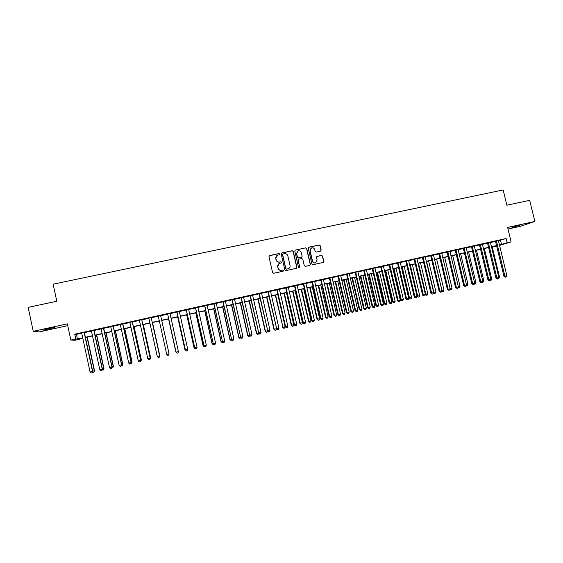 <?xml version="1.0" encoding="UTF-8"?>
<svg xmlns="http://www.w3.org/2000/svg" width="563" height="563" viewBox="0 0 563 563"><rect width="100%" height="100%" fill="white"/><g stroke="black" fill="none" stroke-linecap="round" stroke-linejoin="round"><path stroke-width="0.84" d="M279.727 254.04L278.974 253.547L269.635 255.539L268.959 256.615L272.591 272.569L273.674 273.266L283.006 271.232L283.485 270.479L282.725 269.994L281.521 270.254C279.776 270.458 278.629 269.712 278.066 268.03L277.763 266.707C277.531 265.18 278.101 264.075 279.466 263.407L281.233 262.977L281.606 262.252L280.846 261.767L279.642 262.027C277.904 262.224 276.75 261.478 276.187 259.803L275.884 258.473C275.652 256.974 276.208 255.891 277.538 255.208L279.368 254.75L279.727 254.04M279.445 254.708L279.593 254.145L278.84 253.653L269.177 255.799M283.14 271.19L283.344 270.564L282.591 270.085L281.521 270.254M281.289 262.949L281.472 262.351L280.719 261.865L279.642 262.027M519.846 225.313L512.013 227.508L519.846 225.313M48.038 328.722L42.999 330.214L54.9 327.483L48.038 328.722M320.537 251.154L321.191 250.092L320.171 245.679L319.108 244.982L308.791 247.199L308.278 248.22L311.909 264.019L312.979 264.709L323.261 262.457L323.809 261.429L322.578 256.088L321.515 255.398L317.039 256.376L316.505 257.397L317.117 260.05L315.66 262.808C314.105 263.174 313.049 262.583 312.5 261.056L310.107 250.655L311.487 247.938C313.07 247.523 314.147 248.1 314.724 249.669L315.125 251.394L316.188 252.09L320.537 251.154M498.452 240.746L506.081 238.536L507.115 242.808L511.12 241.914L499.571 245.384M79.665 338.778L79.756 339.215L75.041 340.263L70.825 340.045L67.349 323.852L33.245 331.325L28.15 307.37L56.8 301.261L53.133 284.174L503.16 189.949L506.862 205.214L529.699 200.344L534.85 221.456L507.615 227.424L511.12 241.914M70.825 340.045L82.719 337.877M506.081 238.536L74.738 334.183L75.759 338.947M293.267 251.422L292.19 250.732L281.887 252.928L281.211 253.997L284.843 269.902L285.92 270.599L296.349 268.319L296.898 267.284L293.267 251.422L292.042 250.838L281.451 253.16M295.455 250.035L305.695 247.847L306.765 248.543L310.396 264.35L309.847 265.377L305.357 266.369L304.287 265.673L302.81 259.254L301.74 258.558L298.833 259.184L298.165 260.254L299.699 266.953L299.319 267.678L298.481 267.214L294.787 251.098L295.301 250.078L305.695 247.847M508.002 229.028L520.458 226.298L534.85 221.456M33.245 331.325L39.143 331.924L67.736 325.653M84.344 332.43L81.677 333.022M94.021 330.284L91.396 330.861M103.662 328.145L101.073 328.715M113.254 326.012L110.707 326.582M122.811 323.894L120.306 324.45M132.319 321.783L129.856 322.332M141.792 319.685L139.364 320.22M151.222 317.595L148.829 318.123M160.61 315.512L158.259 316.033M169.984 313.429L167.626 313.957M179.323 311.36L176.944 311.888M188.612 309.298L186.219 309.826M197.866 307.243L195.46 307.778M207.085 305.202L204.65 305.737M216.262 303.168L213.813 303.71M225.397 301.142L222.934 301.684M234.489 299.122L232.012 299.671M243.554 297.109L241.055 297.665M252.569 295.111L250.056 295.666M261.549 293.119L259.022 293.682M270.493 291.134L267.953 291.697M279.403 289.157L276.841 289.727M288.27 287.193L285.694 287.763M297.095 285.23L294.505 285.807M305.892 283.28L303.281 283.858M314.647 281.338L312.029 281.922M323.366 279.403L320.727 279.994M332.05 277.482L329.397 278.066M340.699 275.56L338.032 276.151M349.313 273.653L346.625 274.244M357.885 271.746L355.19 272.344M366.429 269.853L363.712 270.458M374.93 267.967L372.206 268.572M383.403 266.088L380.658 266.693M391.834 264.216L389.082 264.828M400.237 262.351L397.471 262.97M408.604 260.5L405.817 261.112M416.93 258.649L414.136 259.269M425.227 256.812L422.419 257.432M433.496 254.976L430.674 255.602M441.723 253.153L438.887 253.779M449.921 251.33L447.071 251.964M458.085 249.522L455.221 250.155M466.213 247.72L463.342 248.353M474.313 245.918L471.428 246.559M482.378 244.131L479.479 244.778M490.408 242.35L487.502 242.998M74.738 334.183L76.42 334.38L81.712 333.205M84.387 332.613L91.438 331.051M94.063 330.467L101.115 328.905M103.705 328.328L110.749 326.765M113.297 326.202L120.341 324.64M122.854 324.084L129.891 322.522M132.361 321.973L139.406 320.41M141.834 319.868L148.871 318.306M151.264 317.778L158.302 316.216M160.652 315.695L167.661 314.14M170.026 313.612L176.979 312.071M179.358 311.543L186.262 310.009M188.654 309.481L195.495 307.961M197.909 307.426L204.693 305.92M207.128 305.385L213.856 303.893M216.298 303.344L222.969 301.867M225.439 301.318L232.055 299.854M234.532 299.305L241.098 297.848M243.589 297.292L250.099 295.849M252.611 295.293L259.064 293.858M261.591 293.295L267.988 291.88M270.536 291.317L276.876 289.903M279.438 289.34L285.73 287.939M288.312 287.369L294.548 285.983M297.137 285.413L303.323 284.041M305.934 283.463L312.064 282.098M314.689 281.514L320.769 280.17M323.408 279.586L329.439 278.242M332.093 277.658L338.074 276.327M340.742 275.736L346.667 274.42M349.349 273.829L355.232 272.52M357.927 271.922L363.754 270.634M366.464 270.029L372.249 268.748M374.972 268.143L380.701 266.869M383.438 266.264L389.124 265.004M391.876 264.392L397.506 263.139M400.279 262.527L405.86 261.288M408.639 260.669L414.178 259.444M416.972 258.825L422.461 257.608M425.269 256.981L430.716 255.778M433.538 255.152L438.929 253.948M441.765 253.322L447.113 252.133M449.964 251.506L455.263 250.331M458.127 249.691L463.384 248.529M466.255 247.889L471.47 246.735M474.356 246.094L479.521 244.947M482.421 244.3L487.544 243.167M490.45 242.519L495.531 241.393M498.41 240.577L495.489 241.224M496.686 246.179L493.695 246.847L496.629 245.961M493.603 246.453L493.695 246.847M499.465 244.947L507.115 242.808M85.393 337.279L92.445 335.71M95.07 335.119L102.121 333.549M104.711 332.972L111.756 331.403M114.303 330.833L121.355 329.264M123.86 328.701L130.905 327.131M133.368 326.582L140.412 325.013M142.84 324.471L149.885 322.902M152.27 322.367L159.308 320.797M161.658 320.277L168.675 318.707M171.032 318.179L177.992 316.631M180.371 316.103L187.268 314.562M189.668 314.027L196.508 312.5M198.922 311.965L205.706 310.452M208.134 309.91L214.862 308.411M217.311 307.862L223.983 306.378M226.446 305.829L233.068 304.351M235.545 303.795L242.104 302.338M244.602 301.775L251.112 300.325M253.624 299.769L260.078 298.327M262.604 297.764L269.001 296.335M271.549 295.772L277.89 294.358M280.451 293.787L286.743 292.38M289.319 291.81L295.561 290.417M298.151 289.839L304.337 288.46M306.948 287.876L313.077 286.511M315.702 285.927L321.783 284.568M324.422 283.977L330.453 282.633M333.106 282.042L339.088 280.712M341.755 280.114L347.681 278.791M350.362 278.192L356.245 276.883M358.941 276.285L364.768 274.983M367.484 274.378L373.262 273.09M375.985 272.485L381.714 271.204M384.459 270.592L390.138 269.325M392.89 268.713L398.527 267.453M401.292 266.841L406.873 265.595M409.66 264.976L415.191 263.737M417.985 263.118L423.475 261.894M426.282 261.267L431.73 260.05M434.552 259.423L439.942 258.22M442.778 257.587L448.127 256.397M450.977 255.764L456.276 254.575M459.141 253.941L464.398 252.766M467.269 252.125L472.484 250.964M475.369 250.324L480.535 249.17M483.434 248.522L488.557 247.382M491.464 246.735L496.545 245.602M82.768 338.082L78.18 339.109L79.756 339.215M496.587 245.785L491.513 246.918M488.6 247.572L483.476 248.712M480.584 249.36L475.411 250.514M472.526 251.154L467.318 252.315M464.44 252.956L459.183 254.131M456.326 254.765L451.019 255.954M448.176 256.587L442.828 257.777M439.992 258.41L434.594 259.613M431.772 260.247L426.332 261.457M423.524 262.084L418.035 263.308M415.241 263.934L409.702 265.166M406.922 265.785L401.335 267.031M398.569 267.65L392.939 268.903M390.18 269.522L384.501 270.789M381.763 271.401L376.035 272.675M373.304 273.287L367.526 274.575M364.817 275.18L358.99 276.475M356.288 277.08L350.411 278.389M347.73 278.988L341.797 280.311M339.13 280.909L333.155 282.239M330.502 282.83L324.471 284.174M321.832 284.765L315.752 286.124M313.127 286.708L306.99 288.073M304.386 288.657L298.2 290.036M295.603 290.614L289.368 292.007M286.792 292.577L280.501 293.985M277.939 294.555L271.591 295.969M269.051 296.539L262.654 297.961M260.12 298.531L253.667 299.966M251.154 300.529L244.652 301.979M242.153 302.535L235.587 303.999M233.11 304.555L226.495 306.026M224.032 306.575L217.36 308.067M214.911 308.608L208.183 310.114M205.748 310.656L198.964 312.169M196.55 312.704L189.71 314.231M187.317 314.766L180.413 316.307M178.035 316.835L171.082 318.391M168.717 318.911L161.708 320.481L169.006 353.557L161.715 320.474M159.357 321.001L152.32 322.571M149.927 323.106L142.889 324.675M140.461 325.217L133.417 326.786M130.947 327.335L123.902 328.912M121.397 329.468L114.352 331.037M111.805 331.607L104.753 333.183M102.17 333.76L95.119 335.33M92.487 335.914L85.435 337.49M76.42 334.38L77.427 339.06M500.528 240.281L501.542 244.483M276.785 255.672L275.884 258.473M279.508 262.126C277.77 262.323 276.623 261.577 276.06 259.902L275.757 258.572M278.791 263.794L277.763 266.707M281.387 270.346C279.649 270.543 278.495 269.804 277.932 268.122L277.629 266.799M296.412 268.291L296.75 267.376L293.119 251.534M283.133 253.955L282.661 254.708L285.849 268.664L286.602 269.149L288.27 268.755C289.671 268.094 290.255 266.989 290.022 265.44L287.841 255.912C287.278 254.237 286.131 253.498 284.399 253.688L283.133 253.955M282.816 254.131L282.661 254.708M288.706 268.551L286.461 269.241L285.708 268.755L282.527 254.814M309.889 265.363L310.234 264.441L306.603 248.656L305.533 247.959M298.467 259.367L298.01 260.352L299.699 266.953M299.333 267.671L299.544 267.045M301.282 252.59C300.705 251.014 299.615 250.436 298.017 250.859L296.638 253.589L297.475 257.263L298.552 257.953L301.599 257.284L302.127 256.264L301.282 252.59M297.468 251.182L296.638 253.589M301.669 257.256L298.397 258.058L297.327 257.361L296.483 253.695M310.987 248.22L310.107 250.655M315.892 262.71L315.484 262.907C313.936 263.266 312.88 262.682 312.331 261.148L309.939 250.767M323.275 262.457L323.626 261.528L322.395 256.193L321.339 255.503L316.828 256.496M320.713 251.091L321.016 250.204L319.995 245.792L318.94 245.102L308.545 247.354M92.712 371.193L94.521 370.743L87.258 337.082M94.521 370.743L93.915 372.164L94.31 370.82L87.033 337.131M93.915 372.164L92.972 372.382L92.529 371.953M84.091 332.388L92.522 371.453L90.087 372.009L81.656 332.93M84.323 332.339L92.747 371.369L92.121 372.826L91.15 373.051L90.087 372.009M92.747 371.369L92.121 372.826M102.396 368.955L103.972 368.561L96.702 334.978M103.972 368.561L103.395 369.968L103.782 368.631L96.505 335.02M103.395 369.968L102.149 369.898M112.037 366.724L113.381 366.386L106.111 332.881M113.381 366.386L112.825 367.787L113.226 366.45L105.943 332.916M112.825 367.787L111.727 367.85M121.629 364.507L122.755 364.219L115.478 330.791M122.755 364.219L122.213 365.612L122.621 364.275L115.338 330.819M122.213 365.612L121.27 365.823M131.186 362.298L132.08 362.065L124.803 328.708M132.08 362.065L131.566 363.452L131.974 362.115L124.69 328.736M131.566 363.452L130.834 363.621M93.803 330.235L102.234 369.201L99.806 369.764L91.375 330.77M94.007 330.192L102.431 369.131L101.833 370.574L100.861 370.799L99.806 369.764M102.431 369.131L101.833 370.574M103.465 328.088L111.903 366.97L109.489 367.526L101.051 328.623M103.641 328.053L112.072 366.9L111.495 368.343L110.531 368.561L109.489 367.526M112.072 366.9L111.495 368.343M113.093 325.956L121.531 364.747L119.131 365.303L110.693 326.491M113.233 325.928L121.671 364.683L121.122 366.112L120.158 366.337L119.131 365.303M121.671 364.683L121.122 366.112M122.678 323.831L131.116 362.53L128.723 363.079L120.285 324.358M122.79 323.802L131.228 362.473L130.7 363.895L129.743 364.12L128.723 363.079M131.228 362.473L130.7 363.895M140.701 360.102L141.369 359.919L134.085 326.639M141.369 359.919L140.877 361.298L141.292 359.961L134.008 326.653M140.877 361.298L140.356 361.418M132.214 321.712L140.666 360.32L138.28 360.876L129.835 322.24M132.305 321.698L140.743 360.278L140.236 361.685L139.286 361.91L138.28 360.876M140.743 360.278L140.236 361.685M150.18 357.913L150.624 357.779L143.333 324.577M150.624 357.779L150.152 359.152L150.574 357.822L143.284 324.591M141.714 319.608L150.166 358.124L147.795 358.673L139.343 320.136M141.77 319.594L150.215 358.089L149.737 359.49L148.787 359.708L147.795 358.673M150.215 358.089L149.737 359.49M159.611 355.732L152.545 322.522M159.829 355.654L159.385 357.012L159.808 355.682L152.517 322.529M151.173 317.511L159.625 355.943L157.267 356.485L148.815 318.032M151.201 317.504L159.646 355.907L159.188 357.301L158.245 357.519L157.267 356.485M159.202 357.287L159.646 355.907M166.69 354.303L167.661 355.344L168.604 355.126L169.048 353.761L160.589 315.421L169.048 353.761L166.69 354.303L158.238 315.942M168.562 318.947L176.015 351.938M168.583 318.947L175.881 351.974L176.817 352.98L175.853 351.952M167.605 313.865L176.085 352.135L167.626 313.858M178.422 351.594L177.978 352.952L177.042 353.17L176.085 352.135L178.422 351.594L169.963 313.345M177.042 353.17L176.057 352.114M177.662 316.92L184.96 349.848L185.34 349.785M177.711 316.906L185.009 349.862L185.938 350.869L184.96 349.848M176.923 311.796L185.431 349.975L176.972 311.789M187.761 349.44L187.31 350.791L186.381 351.009L185.431 349.975L187.761 349.44L179.301 311.269M186.381 351.009L185.375 349.961M186.726 314.9L194.024 347.751L194.615 347.638M186.796 314.879L194.101 347.758L195.016 348.771L194.024 347.751M195.467 348.666L195.016 348.771M186.198 309.741L194.735 347.821L186.276 309.727M197.057 347.287L196.6 348.645L195.678 348.856L194.735 347.821L197.057 347.287L188.598 309.207M195.678 348.856L194.657 347.814M195.755 312.887L203.053 345.668L203.855 345.506M195.854 312.866L203.152 345.668L204.059 346.681L203.053 345.668M204.707 346.526L204.059 346.681M195.438 307.694L204.003 345.682L195.537 307.672M206.311 345.147L205.854 346.505L204.932 346.717L204.003 345.682L206.311 345.147L197.852 307.159M204.932 346.717L203.897 345.682M204.742 310.882L212.04 343.592L213.053 343.381M204.862 310.853L212.167 343.585L213.06 344.598L212.04 343.592M213.912 344.401L213.06 344.598M204.636 305.653L213.229 343.55L204.763 305.625M215.53 343.015L215.066 344.373L214.144 344.584L213.229 343.55L215.53 343.015L207.064 305.111M214.144 344.584L213.096 343.557M213.687 308.883L220.992 341.523L222.216 341.262M213.841 308.848L221.146 341.509L222.033 342.522L220.992 341.523M222.976 342.17L222.033 342.522M213.792 303.619L222.42 341.424L213.947 303.584M224.707 340.897L224.236 342.248L223.321 342.459L222.42 341.424L224.707 340.897L216.241 303.077M223.321 342.459L222.258 341.438M222.603 306.898L229.901 339.461L231.337 339.158M222.779 306.856L230.084 339.447L230.957 340.453L229.901 339.461M231.963 339.925L230.957 340.453M222.913 301.599L231.569 339.313L223.096 301.557M233.849 338.785L233.371 340.136L232.463 340.348L231.569 339.313L233.849 338.785L225.376 301.05M232.463 340.348L231.379 339.327M231.477 304.914L238.782 337.413L240.422 337.054M231.674 304.872L238.986 337.385L239.852 338.398L238.782 337.413M240.915 337.687L239.852 338.398M231.991 299.586L240.675 337.209L232.202 299.537M242.949 336.681L242.463 338.032L241.555 338.243L240.675 337.209L242.949 336.681L234.475 299.03M241.555 338.243L240.457 337.23M240.317 302.943L247.621 335.365L249.465 334.964M240.542 302.894L247.854 335.337L248.705 336.35L247.621 335.365M249.831 335.471L249.585 336.146L248.705 336.35M241.034 297.581L249.747 335.112L241.267 297.524M252.006 334.591L251.52 335.935L250.619 336.146L249.747 335.112L252.006 334.591L243.533 297.025M250.619 336.146L249.5 335.14M249.113 300.98L256.425 333.331L258.466 332.888M249.367 300.931L256.679 333.303L257.523 334.309L256.425 333.331M258.713 333.261L258.403 334.105L257.523 334.309M250.035 295.582L258.776 333.022L250.296 295.526M261.028 332.501L260.535 333.845L259.634 334.056L258.776 333.022L261.028 332.501L252.548 295.026M259.634 334.056L258.508 333.057M257.882 299.03L265.187 331.304L267.439 330.812M258.157 298.967L265.469 331.269L266.306 332.276L265.187 331.304M267.552 331.058L267.179 332.071L266.306 332.276M259.001 293.59L267.77 330.945L259.29 293.527M270.008 330.425L269.515 331.769L268.621 331.98L267.77 330.945L270.008 330.425L261.535 293.034M268.621 331.98L267.474 330.988M266.609 297.081L273.921 329.292L276.363 328.75M266.904 297.018L274.223 329.242L275.047 330.256L273.921 329.292M276.377 328.813L275.919 330.052L275.047 330.256M267.932 291.613L276.722 328.876L268.241 291.543M278.952 328.356L278.453 329.7L277.566 329.911L276.722 328.876L278.952 328.356L270.472 291.05M277.566 329.911L276.405 328.919M275.3 295.146L282.943 327.23L285.117 326.73L277.798 294.583M275.624 295.068L282.943 327.23L283.752 328.243L282.612 327.279M285.117 326.73L284.625 328.039L283.752 328.243M276.82 289.642L285.638 326.814L277.158 289.565M287.862 326.301L287.355 327.638L286.468 327.849L285.638 326.814L287.862 326.301L279.382 289.072M286.468 327.849L285.293 326.864M283.956 293.21L291.268 325.28L291.627 325.224L293.787 324.724L286.468 292.654M284.308 293.133L291.627 325.224L292.429 326.23L291.268 325.28M293.787 324.724L293.295 326.033L292.429 326.23M285.673 287.679L294.146 324.823L294.519 324.76L286.032 287.594M296.729 324.253L296.222 325.59L295.336 325.794L294.519 324.76L296.729 324.253L288.249 287.109M295.336 325.794L294.146 324.823M292.577 291.289L299.896 323.289L300.269 323.225L302.43 322.726L295.103 290.726M292.95 291.205L300.269 323.225L301.064 324.232L299.896 323.289M302.43 322.726L301.923 324.035L301.064 324.232M294.484 285.722L302.964 322.782L303.358 322.719L294.871 285.638M305.561 322.212L305.047 323.549L304.168 323.753L303.358 322.719L305.561 322.212L297.081 285.145M304.168 323.753L302.964 322.782M301.163 289.375L308.482 321.304L308.883 321.234L311.029 320.741L303.703 288.805M301.557 289.283L308.883 321.234L309.664 322.247L308.482 321.304M311.029 320.741L310.523 322.05L309.664 322.247M303.267 283.773L311.747 320.755L312.162 320.685L303.675 283.682M314.358 320.178L313.837 321.515L312.965 321.719L312.162 320.685L314.358 320.178L305.871 283.196M312.965 321.719L311.747 320.755M309.713 287.468L317.032 319.327L317.455 319.256L319.594 318.764L312.275 286.898M310.136 287.376L317.455 319.256L318.229 320.263L317.032 319.327M319.594 318.764L319.087 320.065L318.229 320.263M318.229 285.568L325.548 317.363L325.998 317.279L328.123 316.793L320.804 284.998M318.672 285.469L325.998 317.279L326.758 318.292L325.548 317.363M328.123 316.793L327.61 318.095L326.758 318.292M326.716 283.675L334.035 315.4L334.499 315.315L336.625 314.83L329.299 283.098M327.18 283.569L334.499 315.315L335.259 316.322L334.035 315.4M336.625 314.83L336.104 316.125L335.259 316.322M312.008 281.838L320.488 318.735L320.931 318.658L312.444 281.739M323.113 318.151L322.592 319.488L321.719 319.693L320.931 318.658L323.113 318.151L314.626 281.254M321.719 319.693L320.488 318.735M320.713 279.902L329.193 316.723L329.658 316.638L321.17 279.804M331.839 316.139L331.311 317.469L330.439 317.673L329.658 316.638L331.839 316.139L323.352 279.318M330.439 317.673L329.193 316.723M329.376 277.981L337.863 314.717L338.356 314.633L329.862 277.876M340.524 314.126L339.989 315.463L339.123 315.66L338.356 314.633L340.524 314.126L332.029 277.397M339.123 315.66L337.863 314.717M335.161 281.789L342.48 313.45L342.973 313.359L345.084 312.873L337.758 281.211M335.647 281.683L342.973 313.359L343.719 314.365L342.48 313.45M345.084 312.873L344.563 314.168L343.719 314.365M338.011 276.067L346.498 312.725L347.012 312.627L338.518 275.954M349.173 312.127L348.631 313.464L347.772 313.661L347.012 312.627L349.173 312.127L340.678 275.476M347.772 313.661L346.498 312.725M343.571 279.917L350.89 311.501L351.411 311.409L353.508 310.924L346.182 279.332M344.084 279.804L351.411 311.409L352.142 312.416L350.89 311.501M353.508 310.924L352.987 312.226L352.142 312.416M346.611 274.16L355.091 310.734L355.633 310.635L347.139 274.04M357.779 310.143L357.238 311.466L356.379 311.67L355.633 310.635L357.779 310.143L349.292 273.569M356.379 311.67L355.091 310.734M351.952 278.045L359.271 309.566L359.806 309.467L361.903 308.981L354.577 277.46M352.48 277.925L359.806 309.467L360.538 310.473L359.271 309.566M361.903 308.981L361.376 310.283L360.538 310.473M355.169 272.26L363.656 308.756L364.219 308.651L355.725 272.14M366.358 308.158L365.816 309.488L364.958 309.685L364.219 308.651L366.358 308.158L357.864 271.662M364.958 309.685L363.656 308.756M360.292 276.187L367.618 307.637L368.174 307.532L370.264 307.053L362.938 275.596M360.848 276.06L368.174 307.532L368.892 308.538L367.618 307.637M370.264 307.053L369.729 308.348L368.892 308.538M363.698 270.374L372.178 306.786L372.769 306.673L364.275 270.24M374.902 306.181L374.353 307.511L373.494 307.708L372.769 306.673L374.902 306.181L366.407 269.768M373.494 307.708L372.178 306.786M368.603 274.329L375.929 305.716L376.513 305.61L378.589 305.132L371.263 273.738M369.18 274.202L376.513 305.61L377.217 306.617L375.929 305.716M378.589 305.132L378.047 306.42L377.217 306.617M372.185 268.488L380.672 304.822L381.278 304.71L372.79 268.354M383.403 304.217L382.847 305.54L382.003 305.737L381.278 304.71L383.403 304.217L374.909 267.882M382.003 305.737L380.672 304.822M376.886 272.485L384.205 303.809L384.81 303.689L386.88 303.211L379.553 271.894M377.484 272.351L384.81 303.689L385.507 304.696L384.205 303.809M386.88 303.211L386.338 304.506L385.507 304.696M380.644 266.616L389.132 302.866L389.758 302.746L381.264 266.475M391.876 302.261L391.313 303.584L390.469 303.781L389.758 302.746L391.876 302.261L383.382 266.003M390.469 303.781L389.132 302.866M385.127 270.648L392.453 301.902L393.073 301.782L395.135 301.304L387.808 270.05M385.746 270.507L393.073 301.782L393.769 302.788L392.453 301.902M395.135 301.304L394.593 302.598L393.769 302.788M389.061 264.744L397.548 300.923L398.203 300.797L389.709 264.603M400.307 300.311L399.744 301.634L398.907 301.824L398.203 300.797L400.307 300.311L391.813 264.131M398.907 301.824L397.548 300.923M393.34 268.818L400.666 300.002L401.306 299.875L403.361 299.403L396.035 268.213M393.98 268.671L401.306 299.875L401.989 300.881L400.666 300.002M403.361 299.403L402.812 300.691L401.989 300.881M397.45 262.886L405.937 298.981L406.613 298.854L398.118 262.738M408.71 298.369L408.147 299.692L407.309 299.882L406.613 298.854L408.71 298.369L400.216 262.274M407.309 299.882L405.937 298.981M401.518 266.989L408.844 298.116L409.512 297.982L411.553 297.51L404.227 266.39M402.179 266.841L409.512 297.982L410.181 298.988L408.844 298.116M411.553 297.51L410.997 298.798L410.181 298.988M405.803 261.035L414.291 297.053L414.987 296.919L406.493 260.88M417.077 296.434L416.507 297.757L415.67 297.947L414.987 296.919L417.077 296.434L408.583 260.416M415.67 297.947L414.291 297.053M410.35 265.025L417.676 296.096L419.709 295.624L412.383 264.568M417.028 296.222L417.676 296.096L418.337 297.102L417.035 296.272M419.709 295.624L419.154 296.912L418.337 297.102M414.122 259.184L422.609 295.132L423.327 294.991L414.832 259.029M425.41 294.512L424.833 295.828L424.002 296.018L423.327 294.991L425.41 294.512L416.916 258.565M424.002 296.018L422.609 295.132M418.478 263.21L425.811 294.217L427.838 293.745L420.512 262.759M425.361 294.308L425.811 294.217L426.465 295.223L425.375 294.59M427.838 293.745L427.275 295.033L426.465 295.223M422.405 257.347L430.892 293.217L431.631 293.07L423.137 257.185M433.707 292.591L433.13 293.907L432.3 294.097L431.631 293.07L433.707 292.591L425.213 256.728M432.3 294.097L430.892 293.217M426.585 261.401L433.911 292.345L435.931 291.88L428.605 260.95M433.658 292.394L434.559 293.351L433.594 292.837M435.931 291.88L435.368 293.161L434.559 293.351M430.653 255.518L439.14 291.31L439.907 291.155L431.413 255.349M441.969 290.684L441.385 291.993L440.562 292.183L439.907 291.155L441.969 290.684L433.475 254.891M440.562 292.183L439.14 291.31M434.65 259.599L441.983 290.48L443.996 290.015L436.663 259.156M441.927 290.494L442.624 291.486L441.786 291.092M443.996 290.015L443.426 291.296L442.624 291.486M438.873 253.695L447.36 289.41L448.148 289.255L439.647 253.526M450.203 288.777L449.612 290.093L448.795 290.283L448.148 289.255L450.203 288.777L441.702 253.069M448.795 290.283L447.36 289.41M450.154 288.594L452.026 288.157L444.693 257.361M452.026 288.157L451.449 289.438L449.943 289.354M450.646 289.628L450.168 288.854M447.057 251.879L455.544 287.517L456.347 287.355L447.852 251.703M458.395 286.884L457.803 288.193L456.987 288.383L456.347 287.355L458.395 286.884L449.9 251.253M456.987 288.383L455.544 287.517M458.352 286.694L460.02 286.314L452.694 255.581M460.02 286.314L459.443 287.594L458.064 287.623M458.648 287.777L458.268 287.165M455.207 250.071L463.694 285.638L464.524 285.469L456.03 249.895M466.558 284.998L465.967 286.307L465.151 286.497L464.524 285.469L466.558 284.998L458.064 249.437M465.151 286.497L463.694 285.638M466.516 284.808L467.987 284.47L460.661 253.8M467.987 284.47L467.41 285.751L466.157 285.891M466.614 285.934L466.34 285.483M463.321 248.276L471.808 283.759L472.66 283.59L464.165 248.086M474.686 283.119L474.095 284.428L473.279 284.618L472.66 283.59L474.686 283.119L466.192 247.636M473.279 284.618L471.808 283.759M474.644 282.929L475.925 282.64L468.592 252.034M475.925 282.64L475.334 283.914L474.215 284.16M471.407 246.481L479.894 281.887L480.767 281.711L472.273 246.291M482.787 281.247L482.188 282.556L481.379 282.739L480.767 281.711L482.787 281.247L474.292 245.841M481.379 282.739L479.894 281.887M482.744 281.064L483.828 280.81L476.495 250.268M483.828 280.81L483.237 282.084L482.301 282.295M479.458 244.694L487.952 280.029L488.839 279.846L480.345 244.497M490.852 279.382L490.246 280.691L489.444 280.874L488.839 279.846L490.852 279.382L482.357 244.053M489.444 280.874L487.952 280.029M490.809 279.199L491.696 278.995L484.37 248.515M491.696 278.995L491.105 280.268L490.366 280.437M487.481 242.913L495.968 278.178L496.883 277.988L488.388 242.716M498.881 277.524L498.276 278.833L497.474 279.016L496.883 277.988L498.881 277.524L490.394 242.266M497.474 279.016L495.968 278.178M498.839 277.341L499.536 277.179L492.21 246.763M499.536 277.179L498.396 278.579M495.468 241.14L503.955 276.327L504.884 276.137L496.397 240.936M506.883 275.68L506.271 276.982L505.475 277.165L504.884 276.137L506.883 275.68L498.389 240.492M505.475 277.165L503.955 276.327"/></g></svg>
